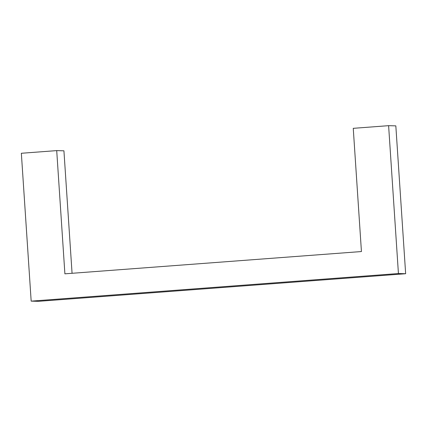 <?xml version="1.0" encoding="UTF-8"?>
<svg xmlns="http://www.w3.org/2000/svg" width="427" height="427" viewBox="0 0 427 427"><rect width="100%" height="100%" fill="white"/><g stroke="black" fill="none" stroke-linecap="round" stroke-linejoin="round"><path stroke-width="0.64" d="M56.711 150.614L21.35 153.272L31.171 301.131L398.428 273.536L388.607 125.671L353.252 128.33L361.434 251.546L64.893 273.83L56.711 150.614L63.927 150.811L72.067 273.291M388.607 125.671L395.829 125.869L405.65 273.728L38.393 301.329L31.171 301.131M398.428 273.536L405.65 273.728"/></g></svg>
